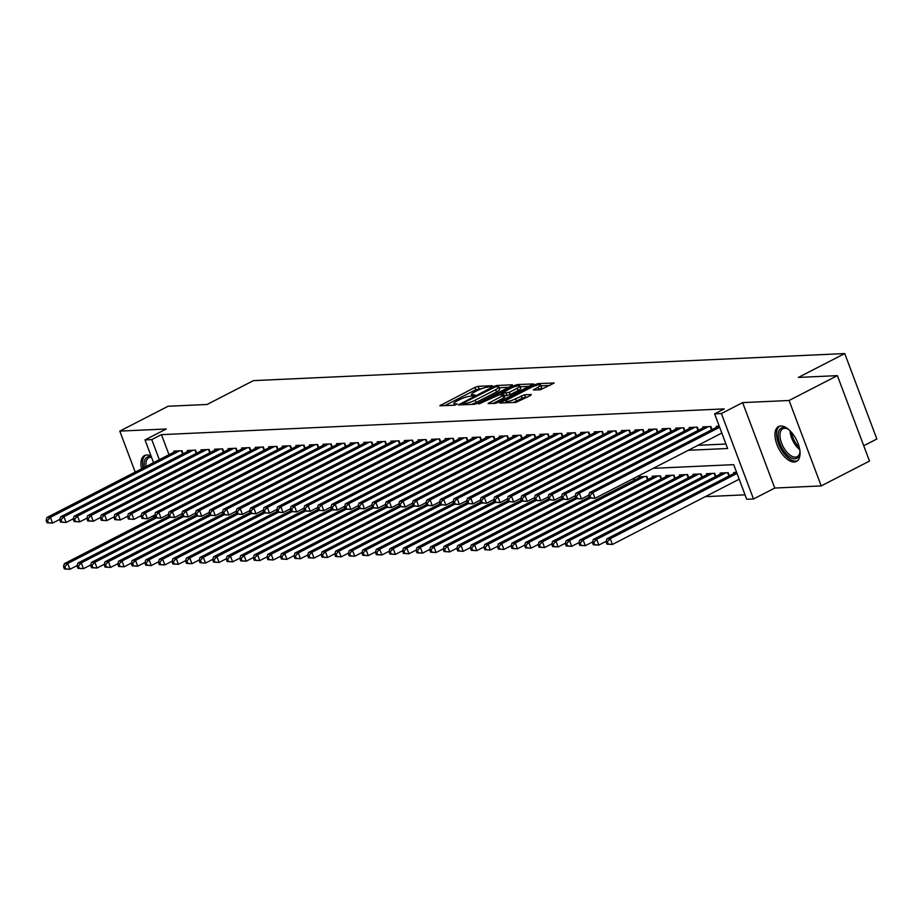 <?xml version="1.0" encoding="UTF-8"?>
<svg xmlns="http://www.w3.org/2000/svg" width="923" height="923" viewBox="0 0 923 923"><rect width="100%" height="100%" fill="white"/><g stroke="black" fill="none" stroke-linecap="round" stroke-linejoin="round"><path stroke-width="1.38" d="M491.901 386.345L492.294 385.71L478.149 386.356L474.93 387.395L439.821 405.762L454.381 405.22L457.323 403.928L455.201 403.939A7.903 1.534 -20.6 0 1 453.874 403.593A7.903 1.534 -20.6 0 1 457.012 401.009L459.85 399.544A7.903 1.534 -20.6 0 1 470.176 396.232L474.272 395.425L474.953 394.859L472.83 394.859A7.903 1.534 -20.6 0 1 471.503 394.525A7.903 1.534 -20.6 0 1 474.641 391.94L477.479 390.475A7.903 1.534 -20.6 0 1 487.817 387.152L491.901 386.345M780.743 425.999A19.614 9.876 -117.2 0 0 778.539 426.564A19.614 9.876 -117.2 0 0 777.766 446.524A19.614 9.876 -117.2 0 0 794.288 462.019A19.614 9.876 -117.2 0 0 796.491 461.442A19.614 9.876 -117.2 0 0 797.253 441.494A19.614 9.876 -117.2 0 0 780.743 425.999M151.084 456.089A19.614 9.876 -117.2 0 0 146.711 455.004A19.614 9.876 -117.2 0 0 144.507 455.581A19.614 9.876 -117.2 0 0 141.519 468.838M540.463 389.771L554.25 382.999L538.121 383.61L534.902 384.649L499.793 403.016L515.911 402.405L530.702 395.413L531.267 394.502L524.552 394.813L515.588 398.794A6.599 1.281 -20.6 0 1 509.369 401.147A6.599 1.281 -20.6 0 1 505.85 401.286A6.599 1.281 -20.6 0 1 508.469 399.117L530.933 387.556A6.599 1.281 -20.6 0 1 537.151 385.203A6.599 1.281 -20.6 0 1 540.67 385.076A6.599 1.281 -20.6 0 1 538.051 387.233L533.332 389.968L540.463 389.771M837.38 375.638L869.489 461.073L821.205 485.913L789.084 400.49L837.38 375.638L798.383 377.426L844.741 353.567L253.433 380.622L207.075 404.47L168.078 406.258L119.794 431.11L166.244 428.987L145.003 439.913L151.776 439.602L161.433 434.641L724.267 408.889L714.61 413.85L721.394 413.539L753.503 498.974L746.719 499.285L733.704 464.65L653.23 468.33M789.084 400.49L742.634 402.613L721.394 413.539M511.861 385.699L512.427 384.787L496.724 385.502L493.493 386.541L458.396 404.909L474.514 404.297L477.745 403.259L511.861 385.699M517.422 384.556L533.54 383.945L498.443 402.313L495.213 403.351L488.082 403.547L502.897 395.621L503.462 394.709L498.997 394.906L478.818 404.009L514.192 385.595L517.422 384.556L517.918 385.872M119.794 431.11L135.196 472.091M151.891 516.488L154.983 516.395M183.123 453.793L181.969 450.724L173.836 451.093L174.182 452.028M196.68 453.17L195.538 450.101L187.392 450.47L187.75 451.405M210.248 452.547L209.094 449.478L200.96 449.859L201.306 450.793M223.804 451.924L222.662 448.866L214.517 449.236L214.874 450.17M237.373 451.301L236.219 448.243L228.085 448.613L228.431 449.547M250.929 450.689L249.787 447.62L241.641 447.99L241.999 448.924M264.497 450.066L263.343 446.997L255.209 447.378L255.556 448.301M278.054 449.443L276.912 446.386L268.766 446.755L269.124 447.69M291.622 448.82L290.468 445.763L282.334 446.132L282.68 447.067M305.178 448.197L304.025 445.14L295.891 445.509L296.248 446.444M318.747 447.586L317.593 444.517L309.459 444.886L309.805 445.821M332.303 446.963L331.149 443.894L323.015 444.275L323.373 445.198M345.871 446.34L344.717 443.282L336.583 443.651L336.93 444.586M359.428 445.717L358.274 442.659L350.14 443.028L350.498 443.963M372.996 445.105L371.842 442.036L363.708 442.405L364.054 443.34M386.552 444.482L385.399 441.413L377.265 441.794L377.611 442.717M400.121 443.859L398.967 440.79L390.833 441.171L391.179 442.105M413.677 443.236L412.523 440.179L404.389 440.548L404.736 441.482M427.245 442.613L426.091 439.556L417.957 439.925L418.304 440.859M440.802 442.002L439.648 438.933L431.514 439.302L431.86 440.236M454.37 441.379L453.216 438.31L445.082 438.69L445.428 439.613M467.926 440.756L466.773 437.698L458.639 438.067L458.985 439.002M481.494 440.133L480.341 437.075L472.207 437.444L472.553 438.379M495.051 439.521L493.897 436.452L485.763 436.821L486.109 437.756M508.619 438.898L507.465 435.829L499.32 436.21L499.678 437.133M522.176 438.275L521.022 435.206L512.888 435.587L513.234 436.521M535.744 437.652L534.59 434.595L526.445 434.964L526.802 435.898M549.3 437.029L548.147 433.972L540.013 434.341L540.359 435.275M562.868 436.417L561.715 433.349L553.569 433.718L553.927 434.652M576.425 435.794L575.271 432.725L567.137 433.106L567.483 434.029M589.993 435.171L588.839 432.114L580.694 432.483L581.052 433.418M603.55 434.548L602.396 431.491L594.262 431.86L594.608 432.795M617.106 433.937L615.964 430.868L607.819 431.237L608.176 432.172M630.674 433.314L629.521 430.245L621.387 430.614L621.733 431.549M644.231 432.691L643.089 429.622L634.943 430.003L635.301 430.937M657.799 432.068L656.645 429.01L648.511 429.38L648.857 430.314M671.356 431.445L670.213 428.387L662.068 428.757L662.426 429.691M684.924 430.833L683.77 427.764L675.636 428.134L675.982 429.068M698.48 430.21L697.338 427.141L689.193 427.522L689.55 428.445M712.048 429.587L710.895 426.53L702.761 426.899L703.107 427.834M161.433 434.641L168.978 454.704M697.95 445.313L725.951 444.032M716.675 427.211L716.317 426.276L719.225 426.138M705.299 496.655L745.046 494.832M634.47 480.11L633.801 478.333M639.097 477.733L638.739 476.799L646.885 476.43L648.027 479.487M652.653 477.11L652.307 476.176L660.441 475.806L661.595 478.864M666.221 476.487L665.864 475.553L674.009 475.183L675.151 478.252M679.778 475.864L679.432 474.941L687.566 474.56L688.72 477.629M693.346 475.253L692.988 474.318L701.134 473.949L702.276 477.006M706.903 474.63L706.557 473.695L714.69 473.326L715.844 476.383M720.471 474.007L720.113 473.072L728.259 472.703L729.401 475.772M734.027 473.384L733.681 472.461L736.589 472.322M863.732 445.751L876.85 439.002L844.741 353.567M742.634 402.613L774.755 488.048L821.205 485.913M774.755 488.048L753.503 498.974M688.293 450.286L727.624 448.486L714.61 413.85M151.776 439.602L159.321 459.677M153.541 462.654L145.003 439.913M482.083 388.525L475.795 389.702L444.782 405.659M508.758 387.302L499.043 387.741M495.536 386.806L463.323 402.947L462.631 403.513L464.857 403.489A7.903 1.534 -20.6 0 0 475.183 400.178L495.651 389.644A7.903 1.534 -20.6 0 0 498.789 387.06A7.903 1.534 -20.6 0 0 497.462 386.714L495.536 386.806M471.445 404.436A7.903 1.534 -20.6 0 0 476.049 402.486L475.183 400.178M498.789 387.06L499.655 389.368A7.903 1.534 -20.6 0 1 496.528 391.952L476.049 402.486M520.145 386.783L529.456 386.356M493.032 403.455L503.762 397.928L504.743 397.121L503.877 394.813M517.261 388.225A6.599 1.281 -20.6 0 0 519.88 386.068A6.599 1.281 -20.6 0 0 516.349 386.206A6.599 1.281 -20.6 0 0 510.131 388.56L501.651 393.544L509.346 392.298L517.261 388.225L518.126 390.544A6.599 1.281 -20.6 0 0 520.745 388.375L519.88 386.068M518.126 390.544L510.211 394.617L504.235 395.771M540.67 385.076L541.536 387.383A6.599 1.281 -20.6 0 1 538.917 389.541L538.294 389.864M513.188 402.532A6.599 1.281 -20.6 0 0 516.453 401.101L515.588 398.794M527.598 397.017L522.187 398.159L516.453 401.101M506.185 402.174L504.754 402.913M550.154 385.41L540.959 385.826M155.179 516.915L64.345 563.665L67.737 563.503L69.906 569.283L77.209 565.522M65.729 568.88L69.906 569.283L64.379 568.949L65.729 568.88L64.864 566.572L63.502 566.641L64.379 568.949M64.864 566.572L67.737 563.503L156.229 517.965M63.502 566.641L64.345 563.665M179.593 450.828L50.384 517.33L46.992 517.48L176.212 450.989M59.857 519.337L52.553 523.099L47.015 522.764L48.377 522.706L47.511 520.399L46.15 520.457L47.015 522.764M47.511 520.399L50.384 517.33L52.553 523.099L48.377 522.706M46.992 517.48L46.15 520.457M144.426 467.338A16.972 8.549 62.8 0 1 149.168 456.631A16.972 8.549 62.8 0 1 151.407 456.943M151.545 457.335A15.714 7.915 -117.2 0 0 150.564 457.289A15.714 7.915 -117.2 0 0 148.799 457.75A15.714 7.915 -117.2 0 0 146.076 466.496M145.672 455.154A19.487 9.818 -117.2 0 0 143.123 468.007M799.918 450.805A16.972 8.549 62.8 0 1 799.803 453.193A16.972 8.549 62.8 0 1 784.065 451.37A16.972 8.549 62.8 0 1 778.32 433.233A16.972 8.549 62.8 0 1 787.181 428.676A16.972 8.549 62.8 0 1 789.2 429.956M787.746 428.987A15.714 7.915 -117.2 0 0 782.831 428.745A15.714 7.915 -117.2 0 0 785.392 450.262A15.714 7.915 -117.2 0 0 797.218 456.689A15.714 7.915 -117.2 0 0 799.872 452.547M779.704 426.138A19.487 9.818 -117.2 0 0 783.315 452.582A19.487 9.818 -117.2 0 0 797.507 460.75M168.747 516.303L77.913 563.042L81.305 562.88L83.474 568.66L90.777 564.899M79.297 568.268L83.474 568.66L77.936 568.326L79.297 568.268L78.42 565.961L77.07 566.018L77.936 568.326M78.42 565.961L81.305 562.88L169.797 517.341M77.07 566.018L77.913 563.042M182.304 515.68L91.469 562.419L94.861 562.269L97.03 568.037L104.334 564.276M92.854 567.645L97.03 568.037L91.504 567.703L92.854 567.645L91.988 565.337L90.627 565.395L91.504 567.703M91.988 565.337L94.861 562.269L183.354 516.73M90.627 565.395L91.469 562.419M195.872 515.057L105.037 561.795L108.429 561.646L110.598 567.414L117.902 563.665M106.422 567.022L110.598 567.414L105.06 567.091L106.422 567.022L105.545 564.714L104.195 564.772L105.06 567.091M105.545 564.714L108.429 561.646L196.922 516.107M104.195 564.772L105.037 561.795M209.429 514.434L118.594 561.184L121.986 561.022L124.155 566.791L131.458 563.042M119.978 566.399L124.155 566.791L118.629 566.468L119.978 566.399L119.113 564.091L117.752 564.161L118.629 566.468M119.113 564.091L121.986 561.022L210.479 515.484M117.752 564.161L118.594 561.184M193.161 450.216L63.941 516.707L60.56 516.857L189.769 450.366M73.413 518.726L66.11 522.476L60.583 522.153L61.933 522.083L61.068 519.776L59.707 519.834L60.583 522.153M61.068 519.776L63.941 516.707L66.11 522.476L61.933 522.083M60.56 516.857L59.707 519.834M206.717 449.593L77.509 516.084L74.117 516.245L203.325 449.743M86.981 518.103L79.678 521.853L74.14 521.53L75.501 521.46L74.636 519.153L73.275 519.222L74.14 521.53M74.636 519.153L77.509 516.084L79.678 521.853L75.501 521.46M74.117 516.245L73.275 519.222M220.285 448.97L91.065 515.461L87.685 515.622L216.893 449.12M100.538 517.48L93.235 521.241L87.708 520.907L89.058 520.849L88.193 518.541L86.831 518.599L87.708 520.907M88.193 518.541L91.065 515.461L93.235 521.241L89.058 520.849M87.685 515.622L86.831 518.599M233.842 448.347L104.634 514.849L101.242 514.999L230.45 448.509M114.106 516.857L106.803 520.618L101.265 520.284L102.626 520.226L101.749 517.918L100.399 517.976L101.265 520.284M101.749 517.918L104.634 514.849L106.803 520.618L102.626 520.226M101.242 514.999L100.399 517.976M222.997 513.811L132.162 560.561L135.554 560.399L137.723 566.18L145.026 562.419M133.547 565.787L137.723 566.18L132.185 565.845L133.547 565.787L132.67 563.468L131.32 563.538L132.185 565.845M132.67 563.468L135.554 560.399L224.047 514.861M131.32 563.538L132.162 560.561M247.41 447.724L118.19 514.226L114.798 514.376L244.018 447.886M127.662 516.245L120.359 519.995L114.833 519.661L116.183 519.603L115.317 517.295L113.956 517.353L114.833 519.661M115.317 517.295L118.19 514.226L120.359 519.995L116.183 519.603M114.798 514.376L113.956 517.353M236.553 513.2L145.719 559.938L149.111 559.788L151.28 565.557L158.583 561.795M147.103 565.164L151.28 565.557L145.753 565.222L147.103 565.164L146.238 562.857L144.876 562.915L145.753 565.222M146.238 562.857L149.111 559.788L237.603 514.249M144.876 562.915L145.719 559.938M260.967 447.113L131.758 513.603L128.366 513.753L257.575 447.263M141.231 515.622L133.927 519.372L128.389 519.049L129.751 518.98L128.874 516.672L127.524 516.742L128.389 519.049M128.874 516.672L131.758 513.603L133.927 519.372L129.751 518.98M128.366 513.753L127.524 516.742M250.121 512.577L159.287 559.315L162.679 559.165L164.848 564.934L172.151 561.184M160.671 564.541L164.848 564.934L159.31 564.599L160.671 564.541L159.794 562.234L158.444 562.292L159.31 564.599M159.794 562.234L162.679 559.165L251.171 513.626M158.444 562.292L159.287 559.315M274.535 446.49L145.315 512.98L141.923 513.142L271.143 446.64M154.787 514.999L147.484 518.761L141.957 518.426L143.307 518.368L142.442 516.049L141.081 516.119L141.957 518.426M142.442 516.049L145.315 512.98L147.484 518.761L143.307 518.368M141.923 513.142L141.081 516.119M263.678 511.953L172.843 558.692L176.235 558.542L178.404 564.311L185.708 560.561M174.228 563.918L178.404 564.311L172.878 563.988L174.228 563.918L173.362 561.611L172.001 561.669L172.878 563.988M173.362 561.611L176.235 558.542L264.728 513.003M172.001 561.669L172.843 558.692M288.091 445.867L158.883 512.357L155.491 512.519L284.699 446.028M168.355 514.376L161.052 518.138L155.514 517.803L156.875 517.745L155.999 515.438L154.649 515.495L155.514 517.803M155.999 515.438L158.883 512.357L161.052 518.138L156.875 517.745M155.491 512.519L154.649 515.495M277.246 511.33L186.411 558.08L189.803 557.919L191.972 563.699L199.264 559.938M187.796 563.295L191.972 563.699L186.434 563.365L187.796 563.295L186.919 560.988L185.569 561.057L186.434 563.365M186.919 560.988L189.803 557.919L278.296 512.38M185.569 561.057L186.411 558.08M290.803 510.719L199.968 557.457L203.36 557.296L205.529 563.076L212.832 559.315M201.352 562.684L205.529 563.076L200.003 562.742L201.352 562.684L200.487 560.376L199.126 560.434L200.003 562.742M200.487 560.376L203.36 557.296L291.853 511.757M199.126 560.434L199.968 557.457M304.371 510.096L213.536 556.834L216.928 556.684L219.097 562.453L226.389 558.692M214.921 562.061L219.097 562.453L213.559 562.119L214.921 562.061L214.044 559.753L212.694 559.811L213.559 562.119M214.044 559.753L216.928 556.684L305.421 511.146M212.694 559.811L213.536 556.834M317.927 509.473L227.093 556.211L230.485 556.061L232.654 561.83L239.957 558.08M228.477 561.438L232.654 561.83L227.127 561.507L228.477 561.438L227.612 559.13L226.25 559.188L227.127 561.507M227.612 559.13L230.485 556.061L318.977 510.523M226.25 559.188L227.093 556.211M331.495 508.85L240.661 555.6L244.053 555.438L246.222 561.207L253.513 557.457M242.045 560.815L246.222 561.207L240.684 560.884L242.045 560.815L241.168 558.507L239.818 558.577L240.684 560.884M241.168 558.507L244.053 555.438L332.545 509.9M239.818 558.577L240.661 555.6M345.052 508.227L254.217 554.977L257.609 554.815L259.778 560.596L267.082 556.834M255.602 560.203L259.778 560.596L254.24 560.261L255.602 560.203L254.736 557.884L253.375 557.954L254.24 560.261M254.736 557.884L257.609 554.815L346.102 509.277M253.375 557.954L254.217 554.977M358.62 507.615L267.785 554.354L271.177 554.204L273.346 559.973L280.638 556.211M269.17 559.58L273.346 559.973L267.808 559.638L269.17 559.58L268.293 557.273L266.943 557.33L267.808 559.638M268.293 557.273L271.177 554.204L359.67 508.654M266.943 557.33L267.785 554.354M372.177 506.992L281.342 553.731L284.734 553.581L286.903 559.35L294.206 555.588M282.726 558.957L286.903 559.35L281.365 559.015L282.726 558.957L281.861 556.65L280.5 556.707L281.365 559.015M281.861 556.65L284.734 553.581L373.227 508.042M280.5 556.707L281.342 553.731M385.745 506.369L294.91 553.108L298.302 552.958L300.471 558.727L307.763 554.977M296.283 558.334L300.471 558.727L294.933 558.403L296.283 558.334L295.418 556.027L294.068 556.084L294.933 558.403M295.418 556.027L298.302 552.958L386.795 507.419M294.068 556.084L294.91 553.108M399.301 505.746L308.467 552.496L311.859 552.335L314.028 558.115L321.331 554.354M309.851 557.711L314.028 558.115L308.49 557.78L309.851 557.711L308.986 555.404L307.624 555.473L308.49 557.78M308.986 555.404L311.859 552.335L400.351 506.796M307.624 555.473L308.467 552.496M412.858 505.123L322.035 551.873L325.427 551.712L327.596 557.492L334.887 553.731M323.408 557.1L327.596 557.492L322.058 557.157L323.408 557.1L322.542 554.792L321.192 554.85L322.058 557.157M322.542 554.792L325.427 551.712L413.919 506.173M321.192 554.85L322.035 551.873M426.426 504.512L335.591 551.25L338.983 551.1L341.152 556.869L348.456 553.108M336.976 556.477L341.152 556.869L335.614 556.534L336.976 556.477L336.11 554.169L334.749 554.227L335.614 556.534M336.11 554.169L338.983 551.1L427.476 505.562M334.749 554.227L335.591 551.25M301.659 445.244L172.439 511.746L169.047 511.896L298.267 445.405M181.912 513.753L174.609 517.515L169.082 517.18L170.432 517.122L169.567 514.815L168.205 514.872L169.082 517.18M169.567 514.815L172.439 511.746L174.609 517.515L170.432 517.122M169.047 511.896L168.205 514.872M315.216 444.632L186.008 511.123L182.616 511.273L311.824 444.782M195.48 513.142L188.177 516.892L182.639 516.568L184 516.499L183.123 514.192L181.773 514.249L182.639 516.568M183.123 514.192L186.008 511.123L188.177 516.892L184 516.499M182.616 511.273L181.773 514.249M328.784 444.009L199.564 510.5L196.172 510.661L325.392 444.159M209.036 512.519L201.733 516.269L196.207 515.945L197.557 515.876L196.691 513.569L195.33 513.638L196.207 515.945M196.691 513.569L199.564 510.5L201.733 516.269L197.557 515.876M196.172 510.661L195.33 513.638M342.341 443.386L213.132 509.877L209.74 510.038L338.949 443.536M222.593 511.896L215.301 515.657L209.763 515.322L211.125 515.265L210.248 512.946L208.898 513.015L209.763 515.322M210.248 512.946L213.132 509.877L215.301 515.657L211.125 515.265M209.74 510.038L208.898 513.015M355.909 442.763L226.689 509.265L223.297 509.415L352.517 442.925M236.161 511.273L228.858 515.034L223.331 514.699L224.681 514.642L223.816 512.334L222.455 512.392L223.331 514.699M223.816 512.334L226.689 509.265L228.858 515.034L224.681 514.642M223.297 509.415L222.455 512.392M369.465 442.14L240.257 508.642L236.865 508.792L366.073 442.302M249.718 510.661L242.426 514.411L236.888 514.076L238.249 514.019L237.373 511.711L236.023 511.769L236.888 514.076M237.373 511.711L240.257 508.642L242.426 514.411L238.249 514.019M236.865 508.792L236.023 511.769M383.033 441.529L253.813 508.019L250.421 508.169L379.641 441.679M263.286 510.038L255.983 513.788L250.456 513.465L251.806 513.396L250.941 511.088L249.579 511.157L250.456 513.465M250.941 511.088L253.813 508.019L255.983 513.788L251.806 513.396M250.421 508.169L249.579 511.157M396.59 440.906L267.382 507.396L263.99 507.558L393.198 441.056M276.842 509.415L269.551 513.176L264.013 512.842L265.374 512.773L264.497 510.465L263.147 510.534L264.013 512.842M264.497 510.465L267.382 507.396L269.551 513.176L265.374 512.773M263.99 507.558L263.147 510.534M410.158 440.283L280.938 506.773L277.546 506.935L406.766 440.444M290.41 508.792L283.107 512.553L277.569 512.219L278.931 512.161L278.065 509.854L276.704 509.911L277.569 512.219M278.065 509.854L280.938 506.773L283.107 512.553L278.931 512.161M277.546 506.935L276.704 509.911M423.715 439.66L294.506 506.162L291.114 506.312L420.323 439.821M303.967 508.169L296.675 511.93L291.137 511.596L292.499 511.538L291.622 509.231L290.272 509.288L291.137 511.596M291.622 509.231L294.506 506.162L296.675 511.93L292.499 511.538M291.114 506.312L290.272 509.288M437.283 439.048L308.063 505.539L304.671 505.689L433.891 439.198M317.535 507.558L310.232 511.307L304.694 510.984L306.055 510.915L305.19 508.608L303.829 508.665L304.694 510.984M305.19 508.608L308.063 505.539L310.232 511.307L306.055 510.915M304.671 505.689L303.829 508.665M450.839 438.425L321.631 504.916L318.239 505.077L447.447 438.575M331.092 506.935L323.8 510.684L318.262 510.361L319.623 510.292L318.747 507.985L317.397 508.054L318.262 510.361M318.747 507.985L321.631 504.916L323.8 510.684L319.623 510.292M318.239 505.077L317.397 508.054M439.983 503.889L349.159 550.627L352.551 550.477L354.72 556.246L362.012 552.496M350.532 555.854L354.72 556.246L349.182 555.911L350.532 555.854L349.667 553.546L348.317 553.604L349.182 555.911M349.667 553.546L352.551 550.477L441.044 504.939M348.317 553.604L349.159 550.627M453.551 503.266L362.716 550.016L366.108 549.854L368.277 555.623L375.58 551.873M364.1 555.231L368.277 555.623L362.739 555.3L364.1 555.231L363.235 552.923L361.874 552.992L362.739 555.3M363.235 552.923L366.108 549.854L454.601 504.316M361.874 552.992L362.716 550.016M467.107 502.643L376.284 549.393L379.676 549.231L381.845 555.011L389.137 551.25M377.657 554.619L381.845 555.011L376.307 554.677L377.657 554.619L376.792 552.3L375.442 552.369L376.307 554.677M376.792 552.3L379.676 549.231L468.169 503.693M375.442 552.369L376.284 549.393M480.675 502.031L389.841 548.77L393.233 548.62L395.402 554.388L402.705 550.627M391.225 553.996L395.402 554.388L389.864 554.054L391.225 553.996L390.36 551.689L388.998 551.746L389.864 554.054M390.36 551.689L393.233 548.62L481.725 503.07M388.998 551.746L389.841 548.77M464.407 437.802L335.187 504.293L331.795 504.454L461.015 437.952M344.66 506.312L337.356 510.073L331.819 509.738L333.18 509.681L332.315 507.362L330.953 507.431L331.819 509.738M332.315 507.362L335.187 504.293L337.356 510.073L333.18 509.681M331.795 504.454L330.953 507.431M477.964 437.179L348.756 503.681L345.364 503.831L474.572 437.34M358.216 505.689L350.925 509.45L345.387 509.115L346.736 509.058L345.871 506.75L344.521 506.808L345.387 509.115M345.871 506.75L348.756 503.681L350.925 509.45L346.736 509.058M345.364 503.831L344.521 506.808M491.532 436.556L362.312 503.058L358.92 503.208L488.14 436.717M371.784 505.066L364.481 508.827L358.943 508.492L360.305 508.435L359.439 506.127L358.078 506.185L358.943 508.492M359.439 506.127L362.312 503.058L364.481 508.827L360.305 508.435M358.92 503.208L358.078 506.185M505.089 435.944L375.88 502.435L372.488 502.585L501.697 436.094M385.341 504.454L378.049 508.204L372.511 507.881L373.861 507.812L372.996 505.504L371.646 505.562L372.511 507.881M372.996 505.504L375.88 502.435L378.049 508.204L373.861 507.812M372.488 502.585L371.646 505.562M494.232 501.408L403.409 548.147L406.801 547.997L408.97 553.765L416.261 550.004M404.782 553.373L408.97 553.765L403.432 553.431L404.782 553.373L403.916 551.066L402.566 551.123L403.432 553.431M403.916 551.066L406.801 547.997L495.293 502.458M402.566 551.123L403.409 548.147M518.657 435.321L389.437 501.812L386.045 501.974L515.265 435.471M398.909 503.831L391.606 507.592L386.068 507.258L387.429 507.189L386.564 504.881L385.203 504.95L386.068 507.258M386.564 504.881L389.437 501.812L391.606 507.592L387.429 507.189M386.045 501.974L385.203 504.95M507.8 500.785L416.965 547.524L420.357 547.374L422.526 553.142L429.83 549.393M418.35 552.75L422.526 553.142L416.988 552.819L418.35 552.75L417.484 550.443L416.123 550.5L416.988 552.819M417.484 550.443L420.357 547.374L508.85 501.835M416.123 550.5L416.965 547.524M532.213 434.698L403.005 501.189L399.613 501.351L528.821 434.86M412.466 503.208L405.174 506.969L399.636 506.635L400.986 506.577L400.121 504.27L398.771 504.327L399.636 506.635M400.121 504.27L403.005 501.189L405.174 506.969L400.986 506.577M399.613 501.351L398.771 504.327M521.357 500.162L430.533 546.912L433.925 546.751L436.094 552.519L443.386 548.77M431.906 552.127L436.094 552.519L430.556 552.196L431.906 552.127L431.041 549.82L429.691 549.889L430.556 552.196M431.041 549.82L433.925 546.751L522.406 501.212M429.691 549.889L430.533 546.912M545.781 434.075L416.561 500.578L413.169 500.728L542.389 434.237M426.034 502.585L418.73 506.346L413.192 506.012L414.554 505.954L413.689 503.646L412.327 503.704L413.192 506.012M413.689 503.646L416.561 500.578L418.73 506.346L414.554 505.954M413.169 500.728L412.327 503.704M534.925 499.539L444.09 546.289L447.482 546.128L449.651 551.908L456.954 548.147M445.474 551.516L449.651 551.908L444.113 551.573L445.474 551.516L444.609 549.197L443.248 549.266L444.113 551.573M444.609 549.197L447.482 546.128L535.975 500.589M443.248 549.266L444.09 546.289M559.338 433.464L430.13 499.954L426.738 500.104L555.946 433.614M439.59 501.974L432.299 505.723L426.761 505.389L428.11 505.331L427.245 503.023L425.895 503.081L426.761 505.389M427.245 503.023L430.13 499.954L432.299 505.723L428.11 505.331M426.738 500.104L425.895 503.081M548.481 498.928L457.658 545.666L461.039 545.516L463.219 551.285L470.511 547.524M459.031 550.893L463.219 551.285L457.681 550.95L459.031 550.893L458.166 548.585L456.816 548.643L457.681 550.95M458.166 548.585L461.039 545.516L549.531 499.978M456.816 548.643L457.658 545.666M572.906 432.841L443.686 499.331L440.294 499.493L569.514 432.991M453.158 501.351L445.855 505.1L440.317 504.777L441.679 504.708L440.813 502.4L439.452 502.47L440.317 504.777M440.813 502.4L443.686 499.331L445.855 505.1L441.679 504.708M440.294 499.493L439.452 502.47M562.049 498.305L471.215 545.043L474.607 544.893L476.776 550.662L484.079 546.912M472.599 550.27L476.776 550.662L471.238 550.327L472.599 550.27L471.734 547.962L470.372 548.02L471.238 550.327M471.734 547.962L474.607 544.893L563.099 499.355M470.372 548.02L471.215 545.043M586.463 432.218L457.254 498.708L453.862 498.87L583.071 432.368M466.715 500.728L459.423 504.489L453.885 504.154L455.235 504.096L454.37 501.777L453.02 501.847L453.885 504.154M454.37 501.777L457.254 498.708L459.423 504.489L455.235 504.096M453.862 498.87L453.02 501.847M575.606 497.682L484.783 544.42L488.163 544.27L490.344 550.039L497.635 546.289M486.156 549.646L490.344 550.039L484.806 549.716L486.156 549.646L485.29 547.339L483.94 547.408L484.806 549.716M485.29 547.339L488.163 544.27L576.656 498.732M483.94 547.408L484.783 544.42M600.019 431.595L470.811 498.097L467.419 498.247L596.639 431.756M480.283 500.104L472.98 503.866L467.442 503.531L468.803 503.473L467.938 501.166L466.577 501.224L467.442 503.531M467.938 501.166L470.811 498.097L472.98 503.866L468.803 503.473M467.419 498.247L466.577 501.224M589.174 497.059L498.339 543.809L501.731 543.647L503.9 549.427L511.204 545.666M499.724 549.035L503.9 549.427L498.362 549.093L499.724 549.035L498.858 546.716L497.497 546.785L498.362 549.093M498.858 546.716L501.731 543.647L590.224 498.108M497.497 546.785L498.339 543.809M613.587 430.972L484.367 497.474L480.987 497.624L610.195 431.133M493.84 499.481L486.548 503.243L481.01 502.908L482.36 502.85L481.494 500.543L480.145 500.601L481.01 502.908M481.494 500.543L484.367 497.474L486.548 503.243L482.36 502.85M480.987 497.624L480.145 500.601M641.116 476.695L511.907 543.186L515.288 543.024L517.457 548.804L524.76 545.043M513.28 548.412L517.457 548.804L511.93 548.47L513.28 548.412L512.415 546.104L511.065 546.162L511.93 548.47M512.415 546.104L515.288 543.024L644.508 476.533M511.065 546.162L511.907 543.186M627.144 430.36L497.935 496.851L494.543 497.001L623.763 430.51M507.408 498.87L500.104 502.62L494.566 502.297L495.928 502.227L495.063 499.92L493.701 499.978L494.566 502.297M495.063 499.92L497.935 496.851L500.104 502.62L495.928 502.227M494.543 497.001L493.701 499.978M654.684 476.072L525.464 542.562L528.856 542.412L531.025 548.181L538.328 544.42M526.848 547.789L531.025 548.181L525.487 547.847L526.848 547.789L525.983 545.481L524.622 545.539L525.487 547.847M525.983 545.481L528.856 542.412L658.064 475.91M524.622 545.539L525.464 542.562M640.712 429.737L511.492 496.228L508.111 496.389L637.32 429.887M520.964 498.247L513.673 501.997L508.135 501.674L509.484 501.604L508.619 499.297L507.269 499.366L508.135 501.674M508.619 499.297L511.492 496.228L513.673 501.997L509.484 501.604M508.111 496.389L507.269 499.366M668.24 475.449L539.032 541.939L542.412 541.789L544.582 547.558L551.885 543.809M540.405 547.166L544.582 547.558L539.055 547.235L540.405 547.166L539.54 544.858L538.178 544.916L539.055 547.235M539.54 544.858L542.412 541.789L671.632 475.299M538.178 544.916L539.032 541.939M654.269 429.114L525.06 495.605L521.668 495.766L650.888 429.276M534.532 497.624L527.229 501.385L521.691 501.051L523.053 500.993L522.187 498.685L520.826 498.743L521.691 501.051M522.187 498.685L525.06 495.605L527.229 501.385L523.053 500.993M521.668 495.766L520.826 498.743M681.797 474.826L552.589 541.328L555.981 541.166L558.15 546.935L565.453 543.186M553.973 546.543L558.15 546.935L552.612 546.612L553.973 546.543L553.108 544.235L551.746 544.305L552.612 546.612M553.108 544.235L555.981 541.166L685.189 474.676M551.746 544.305L552.589 541.328M667.837 428.491L538.617 494.993L535.236 495.143L664.445 428.653M548.089 497.001L540.786 500.762L535.259 500.428L536.609 500.37L535.744 498.062L534.394 498.12L535.259 500.428M535.744 498.062L538.617 494.993L540.786 500.762L536.609 500.37M535.236 495.143L534.394 498.12M695.365 474.203L566.157 540.705L569.537 540.543L571.706 546.324L579.009 542.562M567.53 545.931L571.706 546.324L566.18 545.989L567.53 545.931L566.664 543.612L565.303 543.682L566.18 545.989M566.664 543.612L569.537 540.543L698.757 474.053M565.303 543.682L566.157 540.705M681.393 427.868L552.185 494.37L548.793 494.52L678.013 428.03M561.657 496.389L554.354 500.139L548.816 499.805L550.177 499.747L549.312 497.439L547.95 497.497L548.816 499.805M549.312 497.439L552.185 494.37L554.354 500.139L550.177 499.747M548.793 494.52L547.95 497.497M708.922 473.591L579.713 540.082L583.105 539.932L585.274 545.701L592.578 541.939M581.098 545.308L585.274 545.701L579.736 545.366L581.098 545.308L580.221 543.001L578.871 543.059L579.736 545.366M580.221 543.001L583.105 539.932L712.314 473.43M578.871 543.059L579.713 540.082M694.961 427.257L565.741 493.747L562.361 493.897L691.569 427.407M575.214 495.766L567.91 499.516L562.384 499.193L563.734 499.124L562.868 496.816L561.507 496.886L562.384 499.193M562.868 496.816L565.741 493.747L567.91 499.516L563.734 499.124M562.361 493.897L561.507 496.886M722.49 472.968L593.27 539.459L596.662 539.309L598.831 545.078L606.134 541.328M594.654 544.685L598.831 545.078L593.304 544.743L594.654 544.685L593.789 542.378L592.428 542.436L593.304 544.743M593.789 542.378L596.662 539.309L725.882 472.807M592.428 542.436L593.27 539.459M708.518 426.634L579.309 493.124L575.917 493.286L705.126 426.784M588.782 495.143L581.478 498.905L575.94 498.57L577.302 498.512L576.437 496.193L575.075 496.262L575.94 498.57M576.437 496.193L579.309 493.124L581.478 498.905L577.302 498.512M575.917 493.286L575.075 496.262M736.046 472.345L606.838 538.836L610.23 538.686L612.399 544.455L739.185 479.21M608.222 544.062L612.399 544.455L606.861 544.132L608.222 544.062L607.346 541.755L605.996 541.824L606.861 544.132M607.346 541.755L610.23 538.686L737.004 473.441M605.996 541.824L606.838 538.836M719.652 427.268L592.866 492.501L589.485 492.663L718.694 426.172M721.821 433.037L595.035 498.282L589.509 497.947L590.858 497.889L589.993 495.582L588.632 495.639L589.509 497.947M589.993 495.582L592.866 492.501L595.035 498.282L590.858 497.889M589.485 492.663L588.632 495.639M473.211 395.863L472.83 394.859M455.581 404.943L455.201 403.939M441.125 405.82L440.802 404.955M475.795 389.702L474.93 387.395M479.014 388.664L478.149 386.356M459.7 404.978L459.366 404.101M493.782 387.291L493.493 386.541M497.185 386.725L496.724 385.502M463.381 404.805L462.919 403.582M465.319 404.712L464.857 403.489M496.528 391.952L495.651 389.644M489.386 403.616L489.052 402.74M503.762 397.928L502.897 395.621M514.619 386.714L514.192 385.595M502.112 394.767L501.651 393.544M506.981 395.644L506.116 393.336M510.211 394.617L509.346 392.298M534.636 390.037L534.313 389.16M538.917 389.541L538.051 387.233M522.187 398.159L521.322 395.84M525.418 397.121L524.552 394.813M501.097 403.086L500.774 402.209M535.305 385.745L534.902 384.649M538.605 384.891L538.121 383.61M181.416 450.747L182.65 454.035M799.756 449.651A15.714 7.915 62.8 0 1 795.464 445.094A15.714 7.915 62.8 0 1 790.042 430.764M791.496 432.322A15.195 7.661 -117.2 0 0 796.572 444.344A15.195 7.661 -117.2 0 0 799.341 447.551M194.972 450.124L196.207 453.412M208.529 449.513L209.763 452.789M222.097 448.89L223.331 452.166M235.653 448.266L236.888 451.555M249.222 447.643L250.456 450.932M262.778 447.032L264.013 450.309M276.346 446.409L277.581 449.686M289.903 445.786L291.137 449.074M303.471 445.163L304.705 448.451M317.027 444.54L318.262 447.828M330.596 443.928L331.83 447.205M344.152 443.305L345.387 446.582M357.72 442.682L358.955 445.971M371.277 442.059L372.511 445.348M384.845 441.436L386.079 444.724M398.401 440.825L399.636 444.101M411.97 440.202L413.204 443.49M425.526 439.579L426.761 442.867M439.094 438.956L440.329 442.244M452.651 438.344L453.885 441.621M466.219 437.721L467.453 440.998M479.775 437.098L481.01 440.386M493.344 436.475L494.578 439.763M506.9 435.852L508.135 439.14M520.468 435.241L521.703 438.517M534.025 434.618L535.259 437.906M547.593 433.995L548.827 437.283M561.149 433.372L562.384 436.66M574.717 432.76L575.952 436.037M588.274 432.137L589.509 435.414M601.842 431.514L603.077 434.802M633.997 480.352L633.328 478.576M615.399 430.891L616.633 434.179M647.554 479.741L646.319 476.453M628.967 430.268L630.201 433.556M661.11 479.118L659.887 475.83M642.523 429.656L643.758 432.933M674.678 478.495L673.444 475.207M656.091 429.033L657.326 432.31M688.235 477.872L687 474.595M669.648 428.41L670.883 431.699M701.803 477.249L700.569 473.972M683.216 427.787L684.451 431.076M715.36 476.637L714.125 473.349M696.773 427.176L698.007 430.453M728.928 476.014L727.693 472.726M710.329 426.553L711.564 429.83M472.115 396.14L471.503 394.525M454.485 405.209L453.874 403.593M463.127 404.816L462.631 403.513M501.743 394.79L501.235 393.44M506.427 402.832L505.85 401.286"/></g></svg>
